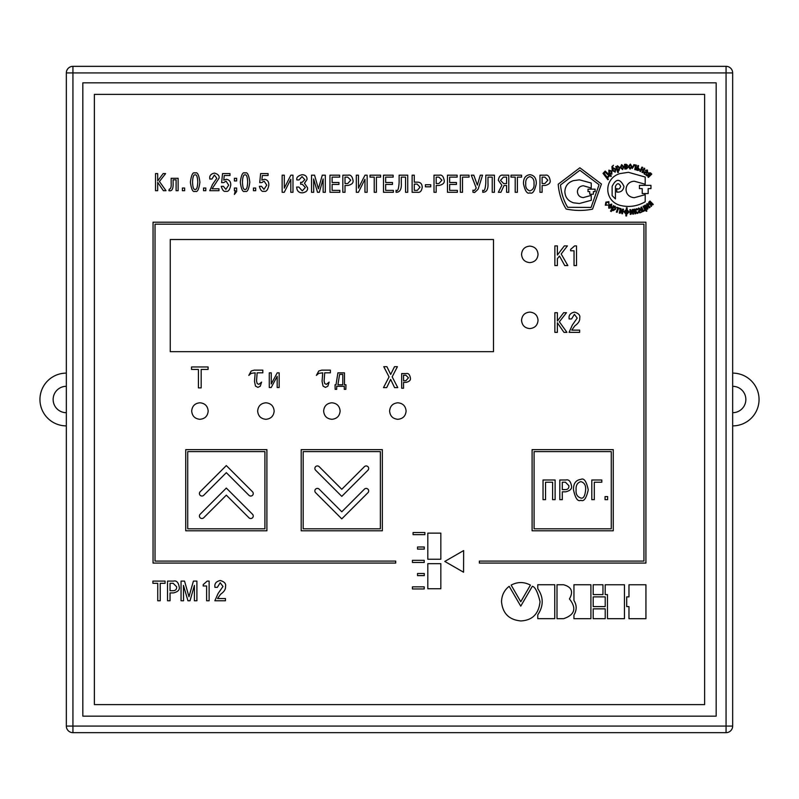 <?xml version="1.0" encoding="UTF-8"?>
<svg xmlns="http://www.w3.org/2000/svg" width="799" height="799" viewBox="0 0 799 799"><rect width="100%" height="100%" fill="white"/><g stroke="black" fill="none" stroke-linecap="round" stroke-linejoin="round"><path stroke-width="1.2" d="M716.164 716.164L716.164 82.836L82.836 82.836L82.836 716.164L716.164 716.164L716.164 82.836L82.836 82.836L82.836 716.164L716.164 716.164M732.663 72.939L732.663 726.061A6.602 6.602 0 0 1 726.061 732.663L72.939 732.663A6.602 6.602 0 0 1 66.337 726.061L66.337 72.939L72.939 72.939L72.939 726.061L726.061 726.061L726.061 72.939L72.939 72.939L72.939 66.337L726.061 66.337A6.602 6.602 0 0 1 732.663 72.939L726.061 72.939L726.061 66.337M72.939 66.337A6.602 6.602 0 0 0 66.337 72.939A6.602 6.602 0 0 1 72.939 66.337M732.663 425.887A26.387 26.387 0 0 0 759.05 399.5A26.387 26.387 0 0 0 732.663 373.113M66.337 373.113A26.387 26.387 0 0 0 39.95 399.5A26.387 26.387 0 0 0 66.337 425.887M66.337 412.693A13.193 13.193 0 0 1 53.143 399.5A13.193 13.193 0 0 1 66.337 386.307M732.663 386.307A13.193 13.193 0 0 1 745.857 399.5A13.193 13.193 0 0 1 732.663 412.693M368.679 490.936A2.507 2.507 0 0 0 364.404 489.158L341.782 511.779L319.151 489.138A2.507 2.507 0 0 0 315.605 489.138A2.507 2.507 0 0 0 315.605 492.683L341.782 518.871L367.949 492.703A2.507 2.507 0 0 0 368.679 490.936M368.679 468.444A2.507 2.507 0 0 0 364.404 466.676L341.782 489.288L319.151 466.656A2.507 2.507 0 0 0 315.605 466.656A2.507 2.507 0 0 0 315.605 470.202L341.782 496.379L367.949 470.221A2.507 2.507 0 0 0 368.679 468.444M253.243 493.532A2.507 2.507 0 0 0 252.504 491.765L226.327 465.577L200.159 491.745A2.507 2.507 0 0 0 200.159 495.29A2.507 2.507 0 0 0 203.705 495.29L226.327 472.668L248.958 495.31A2.507 2.507 0 0 0 253.243 493.532M253.243 516.024A2.507 2.507 0 0 0 252.504 514.246L226.327 488.069L200.159 514.226A2.507 2.507 0 0 0 200.159 517.772A2.507 2.507 0 0 0 203.705 517.772L226.327 495.16L248.958 517.792A2.507 2.507 0 0 0 253.243 516.024M94.382 94.382L94.382 704.618L704.618 704.618L704.618 94.382L94.382 94.382M389.602 411.046C390.082 416.069 392.828 418.816 397.852 419.295C402.866 418.816 405.622 416.069 406.102 411.046C405.622 406.022 402.866 403.275 397.852 402.796C392.828 403.275 390.082 406.022 389.602 411.046M323.635 411.046C324.114 416.069 326.861 418.816 331.875 419.295C336.898 418.816 339.645 416.069 340.124 411.046C339.645 406.022 336.898 403.275 331.875 402.796C326.861 403.275 324.114 406.022 323.635 411.046M257.658 411.046C258.137 416.069 260.883 418.816 265.907 419.295C270.921 418.816 273.677 416.069 274.157 411.046C273.677 406.022 270.921 403.275 265.907 402.796C260.883 403.275 258.137 406.022 257.658 411.046M521.547 320.329C522.027 325.353 524.773 328.099 529.797 328.579C534.811 328.099 537.567 325.353 538.047 320.329C537.567 315.315 534.811 312.569 529.797 312.089C524.773 312.569 522.027 315.315 521.547 320.329M521.547 254.362C522.027 259.385 524.773 262.132 529.797 262.611C534.811 262.132 537.567 259.385 538.047 254.362C537.567 249.338 534.811 246.591 529.797 246.112C524.773 246.591 522.027 249.338 521.547 254.362M191.69 411.046C192.16 416.069 194.916 418.816 199.93 419.295C204.953 418.816 207.7 416.069 208.179 411.046C207.7 406.022 204.953 403.275 199.93 402.796C194.916 403.275 192.16 406.022 191.69 411.046M170.247 351.67L493.512 351.67L493.512 239.52L170.247 239.52L170.247 351.67M566.151 209.028C575.15 210.866 583.959 210.896 592.548 209.138L601.427 184.02L579.854 167.78L558.191 184.229C558.94 193.498 561.597 201.767 566.151 209.028M651.005 203.995L651.415 203.585L652.713 204.904L653.262 204.364L649.977 201.028L648.728 202.257L648.778 204.274L650.436 204.524L651.035 206.542L651.624 205.972L651.005 203.995M647.23 207.88L645.232 205.033L644.593 205.483L647.29 209.308L647.969 208.829L647.36 204.993L649.367 207.84L649.996 207.4L647.31 203.575L646.621 204.055L647.23 207.88M643.405 210.706L641.597 207.021L640.908 207.36L642.965 211.565L645.722 210.207L646.251 211.296L646.87 211.006L643.764 205.952L643.075 206.302L644.883 209.987L643.405 210.706M638.83 208.499L639.819 209.208L638.161 211.945L639.869 212.864L641.917 211.995L640.558 208.978L638.651 207.95L637.632 209.937L638.83 208.499M635.155 210.946L634.786 209.128L634.026 209.278L634.955 213.872L635.714 213.713L635.295 211.625L637.143 213.423L637.982 213.253L635.764 211.146L636.973 208.689L636.134 208.859L635.155 210.946M630.9 213.093L630.631 209.628L629.862 209.688L630.221 214.352L631.06 214.282L632.488 210.676L632.758 214.152L633.527 214.092L633.168 209.428L632.329 209.488L630.9 213.093M625.957 214.212L625.827 215.91L626.606 215.97L626.726 214.262L629.063 212.085L627.055 209.598L627.185 207.83L626.416 207.78L626.286 209.548L623.959 211.725L625.957 214.212M620.274 212.055L621.053 208.669L620.294 208.489L619.245 213.053L620.064 213.243L622.501 210.227L621.722 213.623L622.481 213.792L623.53 209.228L622.711 209.048L620.274 212.055M617.777 208.209L616.359 212.065L617.088 212.334L618.496 208.479L619.664 208.899L619.854 208.359L616.808 207.251L616.618 207.79L617.777 208.209M613.502 205.553L610.546 211.216L611.235 211.565L612.204 209.708L612.903 210.726L615.55 209.268L615.23 206.252L613.952 206.332L613.502 205.553M610.985 207.9L609.088 207.71L609.287 205.663L611.495 207.281L611.724 204.085L608.738 205.043L608.768 208.179L610.985 207.9M607.779 205.083L605.742 204.834L606.451 202.706L608.498 202.067L608.868 203.985L608.898 201.658L605.882 202.127L605.322 205.213L607.779 205.083M648.778 175.151L649.188 175.56L647.879 176.859L648.428 177.418L651.744 174.112L650.506 172.874L648.498 172.934L648.249 174.591L646.231 175.201L646.81 175.78L648.778 175.151M645.173 170.337L647.05 170.457L647.05 171.675L643.864 171.945L644.124 173.862L646.021 175.011L647.669 172.145L647.38 169.997L645.173 170.337M641.527 169.618L642.955 170.347L641.957 172.294L642.646 172.644L644.773 168.479L644.084 168.13L643.215 169.837L641.787 169.108L642.656 167.4L641.967 167.051L639.839 171.216L640.528 171.565L641.527 169.618M637.902 165.553L636.384 169.977L638.001 170.537L639.759 169.658L638.031 167.55L638.631 165.802L637.902 165.553M632.219 168.479L634.466 165.343L635.565 165.563L634.766 169.588L635.515 169.738L636.423 165.153L633.847 164.644L632.219 168.479M628.414 166.482L630.071 169.118L632.049 166.701L630.381 164.085L628.414 166.482M626.206 164.264L624.518 164.374L624.828 169.038L626.476 168.929L627.854 167.58L626.845 166.412L627.575 165.323L626.206 164.264M620.314 167.46L622.591 169.598L623.899 166.771L621.632 164.644L620.314 167.46M615.719 166.532L617.777 172.564L618.506 172.314L617.837 170.327L619.045 170.527L619.814 167.6L617.407 165.753L616.588 166.741L615.719 166.532M611.924 166.621L612.234 170.407L615.22 172.135L615.719 169.068L612.993 167.71L612.254 169.098L612.304 167.191L613.422 165.263L611.924 166.621M608.908 173.253L611.874 174.212L611.844 171.086L608.878 170.137L608.908 173.253M609.357 174.991L605.183 171.076L603.025 173.383L607.889 179.745L608.389 179.206L607.33 178.207L609.827 175.55L610.885 176.549L611.395 176.01L609.837 174.472L609.357 174.991M639.44 188.634L642.236 188.634L642.236 193.568L648.159 193.568L648.159 188.634L650.955 188.634L650.955 185.348L639.44 185.348L639.44 188.634M619.954 205.323C628.723 207.55 637.133 206.382 645.192 201.817L645.192 194.686L634.336 197.683C623 196.944 623.649 181.623 634.336 181.233L645.192 184.229L645.192 177.028L628.414 172.314L619.954 173.593C603.724 178.297 603.724 200.629 619.954 205.323M539.954 175.191L539.954 192.299L542.121 192.299L542.121 185.478L545.058 185.478C549.113 184.509 550.781 182.721 550.072 180.105C549.312 176.209 547.695 174.572 545.208 175.191L539.954 175.191M523.485 183.75C525.103 191.221 527.24 194.247 529.887 192.819C532.534 194.247 534.671 191.221 536.289 183.75C536.429 178.307 534.291 175.281 529.887 174.681C525.482 175.281 523.345 178.307 523.485 183.75M515.205 177.128L515.205 192.299L517.372 192.299L517.372 177.128L521.577 177.128L521.577 175.191L510.99 175.191L510.99 177.128L515.205 177.128M506.606 185.508L506.606 192.299L508.773 192.299L508.773 175.191L503.25 175.191C500.623 174.661 498.976 176.359 498.316 180.304L501.882 185.258L498.346 192.299L500.883 192.299L504.059 185.508L506.606 185.508M487.979 183.041L487.979 177.128L492.234 177.128L492.234 192.299L494.411 192.299L494.411 175.191L485.812 175.191L485.812 182.552C485.363 189.203 484.344 191.76 482.746 190.222L482.746 192.279C486.621 192.359 488.369 189.283 487.979 183.041M477.353 185.118L473.817 175.191L471.29 175.191L476.234 188.045L474.376 190.562L472.928 190.152L472.928 192.229L474.616 192.549L478.112 189.243L482.536 175.191L480.289 175.191L477.353 185.118M462.521 177.128L469.053 177.128L469.053 175.191L460.354 175.191L460.354 192.299L462.521 192.299L462.521 177.128M449.647 182.502L449.647 177.128L457.148 177.128L457.148 175.191L447.47 175.191L447.47 192.299L457.368 192.299L457.368 190.372L449.647 190.372L449.647 184.429L456.469 184.429L456.469 182.502L449.647 182.502M434.007 175.191L434.007 192.299L436.184 192.299L436.184 185.478L439.12 185.478C443.175 184.509 444.843 182.721 444.124 180.105C443.375 176.209 441.757 174.572 439.27 175.191L434.007 175.191M425.408 186.806L430.741 186.806L430.741 184.729L425.408 184.729L425.408 186.806M414.291 175.191L412.124 175.191L412.124 192.299L417.597 192.299C420.124 192.709 421.662 191.041 422.212 187.286C422.112 183.95 420.574 182.242 417.597 182.162L414.291 182.162L414.291 175.191M401.298 183.041L401.298 177.128L405.552 177.128L405.552 192.299L407.73 192.299L407.73 175.191L399.12 175.191L399.12 182.552C398.681 189.203 397.662 191.76 396.064 190.222L396.064 192.279C399.939 192.359 401.677 189.283 401.298 183.041M385.657 182.502L385.657 177.128L393.158 177.128L393.158 175.191L383.49 175.191L383.49 192.299L393.378 192.299L393.378 190.372L385.657 190.372L385.657 184.429L392.479 184.429L392.479 182.502L385.657 182.502M374.222 177.128L374.222 192.299L376.399 192.299L376.399 177.128L380.604 177.128L380.604 175.191L370.017 175.191L370.017 177.128L374.222 177.128M358.461 188.145L358.461 175.191L356.294 175.191L356.294 192.299L358.421 192.299L364.963 179.246L364.963 192.299L367.141 192.299L367.141 175.191L364.993 175.191L358.461 188.145M342.831 175.191L342.831 192.299L345.008 192.299L345.008 185.478L347.935 185.478C351.989 184.509 353.657 182.721 352.948 180.105C352.189 176.209 350.571 174.572 348.084 175.191L342.831 175.191M332.124 182.502L332.124 177.128L339.635 177.128L339.635 175.191L329.957 175.191L329.957 192.299L339.855 192.299L339.855 190.372L332.124 190.372L332.124 184.429L338.946 184.429L338.946 182.502L332.124 182.502M317.513 192.299L319.32 192.299L323.136 178.956L323.136 192.299L325.313 192.299L325.313 175.191L322.287 175.191L318.421 188.804L314.556 175.191L311.53 175.191L311.53 192.299L313.707 192.299L313.627 178.956L317.513 192.299M302.422 192.819C306.197 192.249 307.905 190.542 307.545 187.705L304.469 183.261L307.036 179.475C307.126 176.539 305.508 174.941 302.172 174.681C297.997 175.74 296.229 177.488 296.868 179.935L299.046 179.935L302.022 176.609L304.809 179.615L302.172 182.332L300.654 182.332L300.654 184.259L302.322 184.259L305.328 187.485L302.292 190.881L298.826 187.046L296.649 187.046C296.918 190.991 298.846 192.909 302.422 192.819M284.314 188.145L284.314 175.191L282.137 175.191L282.137 192.299L284.264 192.299L290.806 179.246L290.806 192.299L292.983 192.299L292.983 175.191L290.836 175.191L284.314 188.145M263.95 191.221C266.257 192.04 267.885 190.002 268.834 185.128C268.913 181.713 267.475 179.765 264.529 179.286L261.872 180.115L262.332 175.52L268.074 175.52L268.074 173.593L260.624 173.593L259.715 182.611L261.772 182.611L264.119 181.123L266.756 185.148L263.95 189.383L261.503 186.327L259.355 186.327C260.544 190.382 262.072 192.01 263.95 191.221M253.443 190.701L255.69 190.701L255.69 188.035L253.443 188.035L253.443 190.701M245.053 191.221C247.221 192.609 248.809 189.583 249.817 182.142C248.809 174.711 247.221 171.695 245.053 173.083C242.876 171.695 241.288 174.711 240.289 182.142C241.288 189.583 242.876 192.609 245.053 191.221M234.407 188.035L234.407 190.701L235.335 190.701L234.407 194.417L236.654 191.53L236.654 188.035L234.407 188.035M234.407 180.954L236.654 180.954L236.654 178.287L234.407 178.287L234.407 180.954M225.857 191.221C228.174 192.04 229.802 190.002 230.751 185.128C230.831 181.713 229.393 179.765 226.447 179.286L223.78 180.115L224.249 175.52L229.992 175.52L229.992 173.593L222.541 173.593L221.633 182.611L223.69 182.611L226.037 181.123L228.674 185.148L225.857 189.383L223.42 186.327L221.263 186.327C222.452 190.382 223.99 192.01 225.857 191.221M218.956 188.774L212.085 188.774L219.006 178.257C219.615 175.87 218.097 174.152 214.462 173.083C210.936 173.892 209.378 175.71 209.787 178.527L209.787 179.046L211.915 179.046L214.382 175.011L216.809 178.287L212.554 184.399L209.747 190.701L218.956 190.701L218.956 188.774M203.545 190.701L205.792 190.701L205.792 188.035L203.545 188.035L203.545 190.701M195.146 191.221C197.323 192.609 198.911 189.583 199.91 182.142C198.911 174.711 197.323 171.695 195.146 173.083C192.978 171.695 191.39 174.711 190.382 182.142C191.39 189.583 192.978 192.609 195.146 191.221M182.392 190.701L184.639 190.701L184.639 188.035L182.392 188.035L182.392 190.701M171.156 178.287L171.156 182.951C171.425 186.966 170.796 189.033 169.278 189.163L168.889 190.671L169.748 190.781C172.224 190.951 173.343 188.344 173.113 182.951L173.113 179.805L176.1 179.805L176.1 190.701L178.127 190.701L178.127 178.287L171.156 178.287M157.683 180.874L157.683 173.593L155.505 173.593L155.505 190.701L157.683 190.701L157.683 182.342L163.395 190.701L166.012 190.701L159.42 181.513L165.603 173.593L163.156 173.593L157.683 180.874M321.677 370.147L318.731 371.026L316.384 375.39L318.711 373.353L322.726 372.823L322.077 381.423L323.036 386.067L325.443 387.375L327.82 386.237L329.148 382.112L326.421 384.369L324.754 383.58L324.094 381.023L324.714 372.823L330.387 372.823L330.387 370.147L321.677 370.147M254.122 370.147L251.166 371.026L248.819 375.39L251.146 373.353L255.171 372.823L254.511 381.423L255.48 386.067L257.877 387.375L260.264 386.237L261.593 382.112L258.856 384.369L257.198 383.58L256.529 381.023L257.148 372.823L262.821 372.823L262.821 370.147L254.122 370.147M225.448 598.541L217.548 598.541L220.614 594.236C224.179 591.729 225.817 589.133 225.508 586.456C226.207 583.719 224.459 581.732 220.274 580.503C216.229 581.442 214.442 583.53 214.911 586.766L214.911 587.355L217.358 587.355L220.194 582.721L222.971 586.486L218.087 593.507L214.851 600.758L225.448 600.758L225.448 598.541M203.196 585.977L206.621 585.977L206.621 600.758L209.128 600.758L209.128 581.093L207.211 581.093L203.196 584.608L203.196 585.977M187.945 600.758L190.022 600.758L194.407 585.417L194.407 600.758L196.904 600.758L196.904 581.093L193.418 581.093L188.983 596.743L184.539 581.093L181.053 581.093L181.053 600.758L183.56 600.758L183.47 585.417L187.945 600.758M167.54 581.093L167.54 600.758L170.047 600.758L170.047 592.918L173.413 592.918C178.077 591.799 179.995 589.742 179.176 586.736C178.307 582.261 176.449 580.374 173.583 581.093L167.54 581.093M157.743 583.31L157.743 600.758L160.239 600.758L160.239 583.31L165.073 583.31L165.073 581.093L152.899 581.093L152.899 583.31L157.743 583.31M271.261 383.959L271.261 372.853L269.273 372.853L269.273 387.515L271.211 387.515L277.183 376.329L277.183 387.515L279.171 387.515L279.171 372.853L277.213 372.853L271.261 383.959M344.479 384.788L344.479 372.853L337.907 372.853L336.009 384.788L335.041 384.788L335.161 389.343L336.699 389.343L336.699 386.307L344.299 386.307L344.299 389.343L345.837 389.343L345.957 384.788L344.479 384.788M401.667 373.562L401.667 388.224L403.535 388.224L403.535 382.381L406.052 382.381C409.517 381.552 410.956 380.014 410.336 377.777C409.697 374.431 408.309 373.033 406.172 373.562L401.667 373.562M390.681 374.431L386.916 366.691L383.77 366.691L389.063 376.908L383.5 387.605L386.706 387.605L390.651 379.395L394.566 387.605L397.762 387.605L392.169 376.848L397.403 366.691L394.506 366.691L390.681 374.431M579.655 330.137L571.764 330.137L574.831 325.842C578.396 323.335 580.024 320.739 579.714 318.062C580.414 315.315 578.676 313.328 574.491 312.099C570.436 313.038 568.648 315.126 569.118 318.362L569.118 318.961L571.565 318.961L574.401 314.317L577.188 318.082L572.294 325.113L569.068 332.354L579.655 332.354L579.655 330.137M557.372 321.068L557.372 312.689L554.876 312.689L554.876 332.354L557.372 332.354L557.372 322.746L563.944 332.354L566.95 332.354L559.37 321.797L566.501 312.689L563.665 312.689L557.372 321.068M570.616 250.776L574.042 250.776L574.042 265.558L576.508 265.558L576.508 245.892L574.631 245.892L570.616 249.408L570.616 250.776M557.372 255.051L557.372 245.892L554.876 245.892L554.876 265.558L557.372 265.558L557.372 258.736L559.48 256.04L564.763 265.558L567.849 265.558L561.188 253.982L567.4 245.892L564.344 245.892L557.372 255.051M201.178 387.885L201.178 369.438L208.09 369.438L208.09 366.971L191.53 366.971L191.53 369.438L198.412 369.438L198.412 387.885L201.178 387.885M626.706 606.591L628.973 606.591L628.973 618.696L645.942 618.696L645.942 584.768L628.973 584.768L628.973 596.873L626.706 596.873L626.706 606.591M605.203 594.596L607.46 594.596L607.46 618.686L624.438 618.686L624.438 584.758L605.203 584.758L605.203 594.596M593.188 618.676L605.213 618.676L605.213 608.848L593.188 608.848L593.188 618.676M593.188 606.591L605.213 606.591L605.213 596.873L593.188 596.873L593.188 606.591M593.188 594.596L602.955 594.596L602.955 584.758L593.188 584.758L593.188 594.596M573.942 615.05L573.942 618.676L590.91 618.676L590.91 584.748L573.942 584.748L573.942 600.468C576.898 605.223 576.898 610.086 573.942 615.05M569.447 598.91C573.552 591.659 571.595 586.935 563.585 584.748L557.003 584.748L557.003 618.676L563.585 618.676C574.831 614.9 576.778 608.319 569.447 598.91M537.767 614.84L537.767 618.666L554.746 618.666L554.746 584.738L537.767 584.738L537.767 588.673C543.67 597.282 543.67 606.002 537.767 614.84M540.044 601.667C537.697 591.989 535.13 586.865 532.324 586.286L520.748 606.151L509.193 586.306C504.329 590.052 501.772 595.175 501.512 601.667C502.631 613.392 509.053 619.814 520.768 620.933C532.304 620.404 538.726 613.982 540.044 601.667M520.768 601.737L530.416 585.108C523.984 581.722 517.572 581.722 511.16 585.108L520.768 601.737M532.104 449.637L532.104 530.786L613.252 530.786L613.252 449.637L532.104 449.637M417.517 549.103L424.289 549.103L424.289 546.995L417.517 546.995L417.517 549.103M417.517 575.61L424.289 575.61L424.289 573.502L417.517 573.502L417.517 575.61M412.414 562.456L424.219 562.456L424.219 560.349L412.414 560.349L412.414 562.456M413.073 534.641L424.888 534.641L424.888 532.534L413.073 532.534L413.073 534.641M412.414 588.953L424.219 588.953L424.219 586.846L412.414 586.846L412.414 588.953M463.64 550.571L444.803 561.437L463.56 572.224L463.64 550.571M427.805 559.24L440.838 559.24L440.838 533.133L427.805 533.133L427.805 559.24M427.805 588.743L440.838 588.743L440.838 563.665L427.805 563.665L427.805 588.743M395.725 561.088L155.026 561.088L155.026 224.179L643.944 224.179L643.944 561.088L479.35 561.088L479.35 563.065L645.922 563.065L645.922 222.202L153.048 222.202L153.048 563.065L395.725 563.065L395.725 561.088M185.748 449.637L185.748 530.786L266.896 530.786L266.896 449.637L185.748 449.637M301.203 449.637L301.203 530.786L382.351 530.786L382.351 449.637L301.203 449.637M380.364 451.615L303.181 451.615L303.181 528.808L380.364 528.808L380.364 451.615M264.918 451.615L187.725 451.615L187.725 528.808L264.918 528.808L264.918 451.615M611.275 451.615L534.082 451.615L534.082 528.808L611.275 528.808L611.275 451.615M605.053 499.665L607.639 499.665L607.639 496.598L605.053 496.598L605.053 499.665M594.306 482.216L601.807 482.216L601.807 479.999L591.799 479.999L591.799 499.665L594.306 499.665L594.306 482.216M573.492 489.827C575.36 498.416 577.817 501.892 580.853 500.254C583.849 501.892 586.316 498.416 588.244 489.827C586.446 481.268 583.979 477.792 580.853 479.4C575.789 480.079 573.332 483.555 573.492 489.827M559.799 479.999L559.799 499.665L562.296 499.665L562.296 491.824L565.672 491.824C570.326 490.706 572.244 488.638 571.425 485.642C570.566 481.158 568.698 479.28 565.842 479.999L559.799 479.999M545.537 482.216L552.618 482.216L552.618 499.665L555.115 499.665L555.115 479.999L543.04 479.999L543.04 499.665L545.537 499.665L545.537 482.216M403.535 375.22L403.535 380.733L405.882 380.733L408.459 377.817L405.882 375.22L403.535 375.22M342.781 374.371L339.615 374.371L337.907 384.788L342.781 384.788L342.781 374.371M170.047 583.31L170.047 590.701L173.193 590.701C175.65 590.591 176.799 589.292 176.649 586.796L173.193 583.31L170.047 583.31M195.146 189.383C196.644 189.892 197.513 187.475 197.762 182.142C197.513 176.819 196.644 174.402 195.146 174.911C193.658 174.402 192.779 176.819 192.539 182.142C192.779 187.475 193.658 189.892 195.146 189.383M245.053 189.383C246.541 189.892 247.42 187.475 247.66 182.142C247.42 176.819 246.541 174.402 245.053 174.911C243.555 174.402 242.686 176.819 242.437 182.142C242.686 187.475 243.555 189.892 245.053 189.383M345.008 177.128L345.008 183.55L347.745 183.55L350.751 180.155L347.745 177.128L345.008 177.128M414.291 184.09L414.291 190.372L417.328 190.372L420.014 187.216L417.158 184.09L414.291 184.09M436.184 177.128L436.184 183.55L438.921 183.55L441.927 180.155L438.921 177.128L436.184 177.128M506.606 177.128L503.4 177.128L500.514 180.324L503.65 183.58L506.606 183.58L506.606 177.128M525.752 183.75C525.382 187.485 526.761 189.862 529.887 190.881C533.013 189.862 534.381 187.485 534.012 183.75C534.311 179.875 532.933 177.498 529.887 176.609C526.831 177.498 525.462 179.875 525.752 183.75M542.121 177.128L542.121 183.55L544.868 183.55L547.864 180.155L544.868 177.128L542.121 177.128M620.673 186.407C619.724 188.973 618.416 189.673 616.748 188.514L616.748 192.05C620.823 192.519 623.23 190.631 623.969 186.407C620.024 178.347 616.069 178.347 612.124 186.407L612.124 195.625L615.43 198.911L615.43 186.407C617.188 182.891 618.935 182.891 620.673 186.407M605.163 172.165L604.124 173.273L607.2 177.288L608.798 175.58L605.163 172.165M609.557 172.764L611.535 173.753L611.185 171.565L609.218 170.596L609.557 172.764M613.133 170.377L614.97 171.625L615 169.438L613.213 168.239L613.133 170.377M617.178 168.519L618.756 170.027L619.055 167.86L617.457 166.342L617.178 168.519M621.113 167.311L622.481 169.038L623.1 166.921L621.742 165.203L621.113 167.311M625.457 166.841L625.557 168.419L626.276 168.369L627.045 167.53L625.457 166.841M625.327 164.884L625.417 166.262L626.766 165.463L625.327 164.884M629.222 166.532L630.111 168.549L631.24 166.651L630.351 164.654L629.222 166.532M637.842 168.09L637.302 169.688L637.932 169.907L639.01 169.338L637.842 168.09M646.451 172.514L644.503 172.424L644.533 173.453L646.451 172.514M650.795 173.972L649.088 173.493L649.088 174.651L649.597 175.161L650.795 173.972M611.175 206.342L611.385 204.544L609.627 205.203L611.175 206.342M613.063 207.98L613.063 210.167L614.84 208.889L614.84 206.691L613.063 207.98M626.766 213.693L628.254 212.025L627.015 210.167L626.766 213.693M626.246 210.117L624.758 211.785L625.997 213.643L626.246 210.117M639.779 212.294L640.149 210.187L638.93 211.715L639.779 212.294M649.317 202.477L649.337 203.685L651.015 203.186L649.827 201.977L649.317 202.477M562.296 482.216L562.296 489.607L565.442 489.607C567.899 489.497 569.058 488.189 568.898 485.702L565.442 482.216L562.296 482.216M576.109 489.827C575.679 494.132 577.268 496.868 580.853 498.027C583.43 498.806 585.028 496.079 585.627 489.827C585.977 485.363 584.389 482.636 580.853 481.627C577.347 482.646 575.769 485.383 576.109 489.827M560.499 184.959C561.298 193.268 563.694 200.719 567.68 207.301L591.06 207.42L599.07 184.729L579.854 170.267L560.499 184.959M589.732 191.59L589.732 194.227L593.377 194.227L593.377 191.59L595.095 191.59L595.095 189.163L588.014 189.163L588.014 191.59L589.732 191.59M573.482 180.634C568.049 182.352 565.173 186.037 564.853 191.67C565.173 197.293 568.049 200.998 573.482 202.806L579.405 203.505L591.24 200.299L591.24 195.385L583.32 197.593C579.734 197.273 577.767 195.296 577.397 191.67C577.767 188.095 579.734 186.117 583.32 185.748L591.24 188.055L591.24 183.041L579.405 179.835L573.482 180.634M66.337 726.061A6.602 6.602 0 0 0 72.939 732.663L72.939 726.061L66.337 726.061M726.061 732.663A6.602 6.602 0 0 0 732.663 726.061L726.061 726.061L726.061 732.663"/></g></svg>
